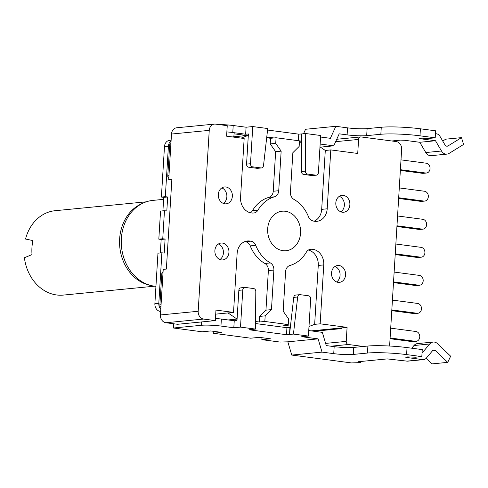 <?xml version="1.0" encoding="UTF-8"?>
<svg xmlns="http://www.w3.org/2000/svg" width="488" height="488" viewBox="0 0 488 488"><rect width="100%" height="100%" fill="white"/><g stroke="black" fill="none" stroke-linecap="round" stroke-linejoin="round"><path stroke-width="0.73" d="M163.084 271.706A2.824 2.342 84.4 0 0 161.778 273.969L159.893 304.823A2.824 2.342 84.4 0 0 160.9 307.397M170.977 142.679A2.824 2.342 84.4 0 0 169.671 144.948L167.787 175.802A2.824 2.342 84.4 0 0 168.793 178.37M395.256 253.839L420.504 257.164A4.947 4.099 84.4 0 0 421.284 257.182A4.947 4.099 84.4 0 0 424.908 252.326A4.947 4.099 84.4 0 0 421.101 247.349L395.853 244.024M395.213 254.553L417.356 257.475A4.947 4.099 84.4 0 0 418.137 257.487L421.284 257.182M391.821 309.935L417.069 313.265A4.947 4.099 84.4 0 0 417.85 313.278A4.947 4.099 84.4 0 0 421.48 308.428A4.947 4.099 84.4 0 0 417.673 303.445L392.425 300.12M391.779 310.655L413.928 313.57A4.947 4.099 84.4 0 0 414.709 313.583L417.85 313.278M396.97 225.791L422.218 229.116A4.947 4.099 84.4 0 0 422.998 229.128A4.947 4.099 84.4 0 0 426.628 224.279A4.947 4.099 84.4 0 0 422.815 219.301L397.567 215.977M396.927 226.505L419.07 229.427A4.947 4.099 84.4 0 0 419.851 229.439L422.998 229.128M393.541 281.887L418.789 285.218A4.947 4.099 84.4 0 0 419.564 285.23A4.947 4.099 84.4 0 0 423.194 280.38A4.947 4.099 84.4 0 0 419.387 275.397L394.139 272.072M393.493 282.607L415.642 285.523A4.947 4.099 84.4 0 0 416.423 285.535L419.564 285.23M390.107 337.989L415.355 341.313A4.947 4.099 84.4 0 0 416.136 341.325A4.947 4.099 84.4 0 0 419.765 336.476A4.947 4.099 84.4 0 0 415.959 331.498L390.711 328.168M390.065 338.702L412.207 341.618A4.947 4.099 84.4 0 0 412.988 341.63L416.136 341.325M398.684 197.744L423.932 201.068A4.947 4.099 84.4 0 0 424.712 201.08A4.947 4.099 84.4 0 0 428.342 196.231A4.947 4.099 84.4 0 0 424.536 191.253L399.288 187.923M398.641 198.457L420.79 201.373A4.947 4.099 84.4 0 0 421.571 201.391L424.712 201.08M400.404 169.696L425.646 173.02A4.947 4.099 84.4 0 0 426.427 173.033A4.947 4.099 84.4 0 0 430.056 168.183A4.947 4.099 84.4 0 0 426.25 163.206L401.002 159.875M400.355 170.41L422.504 173.325A4.947 4.099 84.4 0 0 423.285 173.338L426.427 173.033M324.733 330.242L324.776 329.559M336.574 328.406L336.531 329.089M340.85 211.835A8.479 7.027 84.4 0 0 344.333 203.661A8.479 7.027 84.4 0 0 339.337 196.316M336.561 281.954A8.479 7.027 84.4 0 0 340.045 273.786A8.479 7.027 84.4 0 0 335.049 266.442M223.339 203.417A8.479 7.027 84.4 0 0 226.829 195.249A8.479 7.027 84.4 0 0 221.826 187.904M219.911 259.518A8.479 7.027 84.4 0 0 223.394 251.344A8.479 7.027 84.4 0 0 218.398 244M319.982 146.851L325.295 150.45L321.69 209.352A14.128 11.712 -95.6 0 1 314.071 221.204M299.412 142.093L301.7 142.392M266.68 137.781L270.565 138.293L270.224 143.899L275.647 151.683L273.225 191.253A7.064 5.856 -95.6 0 1 268.918 197.353A35.325 29.286 84.4 0 0 252.455 210.688A7.064 5.856 -95.6 0 1 250.448 212.792M241.121 138.098L248.319 135.359L232.245 136.927M363.377 346.474L348.401 344.498A2.824 2.342 -95.6 0 1 346.23 341.386L347.09 327.363L320.159 323.812L323.764 264.911A14.128 11.712 84.4 0 0 310.685 249.307A14.128 11.712 84.4 0 0 310.344 249.344A7.064 5.856 84.4 0 0 306.36 252.156A35.325 29.286 -95.6 0 1 289.896 265.496A7.064 5.856 84.4 0 0 285.59 271.596L283.168 311.167L288.591 318.951L288.249 324.557L264.832 321.47L265.179 315.864L271.462 309.624L273.878 270.053A7.064 5.856 84.4 0 0 270.382 262.928A35.325 29.286 -95.6 0 1 255.743 245.348A7.064 5.856 84.4 0 0 250.887 241.17L249.691 241.017A14.128 11.712 84.4 0 0 247.465 240.974A14.128 11.712 84.4 0 0 237.125 253.498L233.526 312.399L215.964 310.087L215.318 320.604L203.612 319.06A7.064 5.856 -95.6 0 1 198.183 311.277L160.436 314.961L163.224 269.382L166.371 269.071L171.861 179.316L168.714 179.621L171.819 180.029M233.526 312.399L228.018 312.936L237.083 319.079L228.164 319.951M228.018 312.936L215.714 314.138M244.781 241.627L245.379 241.706A7.064 5.856 -95.6 0 1 250.234 245.885A35.325 29.286 84.4 0 0 264.88 263.465A7.064 5.856 -95.6 0 1 268.376 270.59L265.954 310.161L259.671 316.401L259.329 322.007L255.535 321.507M308.373 250.057A14.128 11.712 -95.6 0 1 318.261 265.448L314.656 324.349L308.989 326.502M290.464 326.112L282.747 325.093L288.249 324.557M160.436 314.961A7.064 5.856 84.4 0 0 165.865 322.745L177.571 324.282L215.318 320.604M198.183 311.277L209.248 130.363A7.064 5.856 -95.6 0 1 214.421 124.104L176.674 127.783A7.064 5.856 84.4 0 0 171.501 134.041L168.714 179.621M347.09 327.363L341.582 327.899L341.539 328.601L314.126 331.273M320.159 323.812L314.656 324.349M341.582 327.918L311.161 330.882M264.832 321.47L259.329 322.007M265.179 315.864L259.671 316.401M271.462 309.624L265.954 310.161M250.887 241.17L245.379 241.706M249.691 241.017L245.281 241.444M214.421 124.104A7.064 5.856 -95.6 0 1 215.531 124.123L227.243 125.666L226.597 136.183L244.159 138.494L240.56 197.396A14.128 11.712 84.4 0 0 253.638 213.006A14.128 11.712 84.4 0 0 253.98 212.963A7.064 5.856 84.4 0 0 257.963 210.151A35.325 29.286 -95.6 0 1 274.427 196.816A7.064 5.856 84.4 0 0 278.733 190.716L281.155 151.146L275.647 151.683M281.155 151.146L275.726 143.362L270.224 143.899M275.726 143.362L276.074 137.756L270.565 138.293M276.074 137.756L299.486 140.837L299.144 146.449L292.861 152.689L290.439 192.26A7.064 5.856 84.4 0 0 293.941 199.385A35.325 29.286 -95.6 0 1 308.52 216.818A7.064 5.856 84.4 0 0 312.1 220.625A14.128 11.712 84.4 0 0 316.858 221.332A14.128 11.712 84.4 0 0 327.198 208.815L330.797 149.914L325.295 150.45M330.797 149.914L357.728 153.458L358.582 139.434A2.824 2.342 -95.6 0 1 360.65 136.933A2.824 2.342 -95.6 0 1 361.096 136.939L396.219 141.569A7.064 5.856 -95.6 0 1 401.642 149.352L389.808 342.887A7.064 5.856 -95.6 0 1 388.973 345.992M221.393 259.903A8.479 7.027 -95.6 0 1 214.866 251.369A8.479 7.027 -95.6 0 1 221.082 243.054A8.479 7.027 -95.6 0 1 228.903 250.808A8.479 7.027 -95.6 0 1 222.729 259.927A8.479 7.027 -95.6 0 1 221.393 259.903M224.822 203.807A8.479 7.027 -95.6 0 1 218.295 195.273A8.479 7.027 -95.6 0 1 224.517 186.953A8.479 7.027 -95.6 0 1 232.331 194.712A8.479 7.027 -95.6 0 1 226.157 203.831A8.479 7.027 -95.6 0 1 224.822 203.807M338.044 282.345A8.479 7.027 -95.6 0 1 331.511 273.811A8.479 7.027 -95.6 0 1 337.733 265.49A8.479 7.027 -95.6 0 1 345.553 273.25A8.479 7.027 -95.6 0 1 339.38 282.369A8.479 7.027 -95.6 0 1 338.044 282.345M342.332 212.225A8.479 7.027 -95.6 0 1 335.805 203.685A8.479 7.027 -95.6 0 1 342.021 195.371A8.479 7.027 -95.6 0 1 349.841 203.124A8.479 7.027 -95.6 0 1 343.668 212.243A8.479 7.027 -95.6 0 1 342.332 212.225M417.46 343.589A7.064 5.856 84.4 0 0 413.976 345.522L411.726 348.2M426.152 358.314L432.002 363.895L447.728 362.364L450.65 356.216L437.462 343.625A7.064 5.856 84.4 0 0 433.191 342.058A7.064 5.856 84.4 0 0 429.708 343.985L422.547 352.513L422.077 352.452M255.517 323.55L286.932 327.692L286.505 334.701L249.039 329.766L255.468 329.083L255.804 291.482A2.824 2.342 84.4 0 0 253.626 288.548L245.287 287.45A2.824 2.342 84.4 0 0 244.811 287.444A2.824 2.342 84.4 0 0 242.774 289.945L240.505 327.113L233.819 327.759L220.942 326.063A14.128 1.495 -176.5 0 0 201.367 325.289L173.447 328.009L202.136 331.791L210.786 330.949L221.906 332.413L213.256 333.255L250.722 338.196L259.372 337.348L270.492 338.812L261.842 339.66L279.99 342.051L287.841 341.82L318.115 338.867L322.025 352.11L291.751 355.063L351.458 362.926L360.089 362.621L358.076 361.84L358.552 361.7L387.259 358.9L406.937 361.132A5.655 4.685 84.4 0 0 407.901 361.138M406.931 356.978L406.9 357.521L422.669 359.601A5.655 4.685 84.4 0 0 423.627 359.607A5.655 4.685 84.4 0 0 426.378 358.07L432.429 350.854A2.824 2.342 -95.6 0 1 433.82 350.085A2.824 2.342 -95.6 0 1 435.528 350.713L447.728 362.364M406.9 357.521L405.65 357.198L407.706 356.905L415.532 357.216L421.821 356.6L406.602 354.599A28.261 2.989 -176.5 0 0 367.458 353.044L353.306 354.428A14.128 1.495 3.5 0 1 333.731 353.647L322.025 352.11M318.115 338.867L301.724 336.708L308.41 336.055L310.679 298.894A2.824 2.342 84.4 0 0 308.507 295.777L300.175 294.679A2.824 2.342 84.4 0 0 299.705 294.673A2.824 2.342 84.4 0 0 297.674 297.003L293.44 334.085L308.41 336.055M286.505 334.701L289.512 334.469L289.939 327.454L286.932 327.692M320.402 147.138L333.755 145.833L339.209 133.828L347.114 134.871A14.128 1.495 -176.5 0 0 366.683 135.646L380.841 134.267A28.261 2.989 3.5 0 1 419.985 135.816L435.204 137.823L435.631 130.808L420.412 128.802A28.261 2.989 -176.5 0 0 381.268 127.252L367.116 128.631A14.128 1.495 3.5 0 1 347.541 127.856L335.835 126.313L305.561 129.271L303.524 133.749M446.3 146.083L448.057 145.912A2.824 2.342 84.4 0 1 447.197 146.205A2.824 2.342 84.4 0 1 445.019 144.96L439.938 136.28A5.655 4.685 -95.6 0 0 436.473 133.803L435.461 133.669M448.057 145.912L461.471 137.634L463.6 144.448L449.094 153.397A7.064 5.856 -95.6 0 1 446.953 154.123L431.227 155.66A7.064 5.856 -95.6 0 1 425.78 152.543L419.772 142.282L404.552 140.276L400.636 140.117L391.785 140.983M419.772 142.282L435.503 140.745L420.284 138.738L420.314 138.202M435.204 137.823L428.915 138.433L421.083 138.128L419.033 138.415L420.284 138.738M252.662 166.841A2.824 2.342 -95.6 0 1 250.496 163.724L252.766 126.563L267.735 128.533L263.502 165.615A2.824 2.342 -95.6 0 1 261.446 167.945A2.824 2.342 -95.6 0 1 261.001 167.939L252.662 166.841L248.734 167.225L257.072 168.323A2.824 2.342 84.4 0 0 257.518 168.329L261.446 167.945M226.859 131.931A14.128 1.495 3.5 0 1 232.776 132.529L245.653 134.224L248.404 133.956L246.562 164.108A2.824 2.342 84.4 0 0 248.734 167.225M305.372 171.136L305.708 133.535L320.671 135.512L318.402 172.673A2.824 2.342 -95.6 0 1 316.334 175.18A2.824 2.342 -95.6 0 1 315.889 175.168L307.55 174.07A2.824 2.342 -95.6 0 1 305.372 171.136L301.444 171.514A2.824 2.342 84.4 0 0 303.615 174.454L311.954 175.552A2.824 2.342 84.4 0 0 312.399 175.558L316.334 175.18M301.444 171.514L301.779 133.919L305.708 133.535M299.473 141.081L301.346 140.934L301.779 133.919L298.772 134.157L267.558 130.04M298.369 140.69L298.772 134.157M266.765 137.006L273.981 137.958M252.766 126.563L246.086 127.216L233.203 125.514A14.128 1.495 -176.5 0 0 218.874 124.562M245.653 134.224L246.086 127.216M299.467 141.203L301.712 141.117M320.579 137.03L330.382 138.317L335.835 126.313M320.152 144.039L333.755 145.833M215.452 318.457A14.128 1.495 3.5 0 1 221.369 319.054L234.246 320.75L233.819 327.759M233.874 136.768L234.124 132.706M271.554 138.196L271.584 137.64M266.735 137.281L267.942 137.165M234.051 133.834L246.782 135.512M295.771 295.057A2.824 2.342 -95.6 0 0 293.745 297.387L289.512 334.469L293.44 334.085M240.505 327.113L255.468 329.083M160.79 309.172A7.064 5.856 -95.6 0 1 158.807 303.268L161.894 252.79L164.236 253.101L165.096 239.077L162.754 238.766L164.468 210.694L166.811 211.005L167.671 196.981L165.328 196.67L168.415 146.193A7.064 5.856 -95.6 0 1 171.087 140.904M171.129 140.172L169.653 140.318A7.064 5.856 84.4 0 0 164.48 146.577L161.394 197.054L165.328 196.67M161.394 197.054L163.736 197.365L167.671 196.981M163.736 197.365L162.913 210.846M162.754 238.766L158.82 239.15L160.54 211.078L164.468 210.694M158.82 239.15L161.162 239.456L165.096 239.077M161.162 239.456L160.339 252.943M160.65 311.478L160.302 311.435A7.064 5.856 84.4 0 1 154.879 303.652L157.966 253.174L161.894 252.79M173.71 323.776L173.447 328.009M213.378 331.291L213.256 333.255M261.964 337.69L261.842 339.66M446.953 154.123A7.064 5.856 -95.6 0 1 441.506 151.012L435.503 140.745M442.726 141.038L445.745 139.172L461.471 137.634M234.246 320.75L236.997 320.482L238.846 290.329A2.824 2.342 -95.6 0 1 240.877 287.829M421.821 356.6L422.254 349.591L407.035 347.584A28.261 2.989 -176.5 0 0 367.891 346.035L353.733 347.413A14.128 1.495 3.5 0 1 334.164 346.639L326.259 345.595L322.348 332.358L308.745 330.565M291.751 355.063L287.841 341.82M285.334 211.261A19.849 16.458 -95.6 0 1 300.614 231.251A19.849 16.458 -95.6 0 1 286.053 250.722A19.849 16.458 -95.6 0 1 267.747 232.562A19.849 16.458 -95.6 0 1 282.198 211.206A19.849 16.458 -95.6 0 1 285.334 211.261M146.278 201.819L55.101 210.712A42.389 35.142 -95.6 0 0 25.541 239.041L32.879 240.56A42.389 35.142 84.4 0 0 32.019 254.584L24.4 257.737A42.389 35.142 -95.6 0 0 63.33 295.087L154.513 286.194M155.934 286.352A43.164 35.789 -95.6 0 1 151.475 285.639L149.218 285.108A42.389 35.142 -95.6 0 1 119.786 246.995A42.389 35.142 -95.6 0 1 141.3 203.905L143.411 202.947A43.164 35.789 -95.6 0 1 152.933 200.391L163.614 199.348M151.475 285.639A43.164 35.789 -95.6 0 1 121.506 246.824A43.164 35.789 -95.6 0 1 143.411 202.947M170.843 144.832L169.671 144.948M168.958 175.686L167.787 175.802M162.949 273.859L161.778 273.969M161.064 304.713L159.893 304.823M420.504 257.164L417.356 257.475M417.069 313.265L413.928 313.57M422.218 229.116L419.07 229.427M418.789 285.218L415.642 285.523M415.355 341.313L412.207 341.618M423.932 201.068L420.79 201.373M425.646 173.02L422.504 173.325M348.401 344.498L330.894 346.205M346.23 341.386L325.612 343.4M323.764 264.911L318.261 265.448M273.878 270.053L268.376 270.59M270.382 262.928L264.88 263.465M255.743 245.348L250.234 245.885M203.612 319.06L165.865 322.745M209.248 130.363L171.501 134.041M253.98 212.963L253.296 213.03M257.963 210.151L252.455 210.688M274.427 196.816L268.918 197.353M278.733 190.716L273.225 191.253M327.198 208.815L321.69 209.352M358.582 139.434L335.646 141.672M413.976 345.522L429.708 343.985M432.283 351.031L435.528 350.713M406.937 361.132L422.669 359.601M347.114 134.871L347.541 127.856M366.683 135.646L367.116 128.631M246.562 164.108L250.496 163.724M232.776 132.529L233.203 125.514M300.047 142.173L300.102 141.276M221.369 319.054L220.942 326.063M201.575 321.946L201.367 325.289M164.48 146.577L168.415 146.193M154.879 303.652L158.807 303.268M160.302 311.435L160.656 311.399M380.841 134.267L381.268 127.252M419.985 135.816L420.412 128.802M425.78 152.543L441.506 151.012M238.846 290.329L242.774 289.945M334.164 346.639L333.731 353.647M359.357 361.62L359.32 362.163M407.035 347.584L406.602 354.599M367.891 346.035L367.458 353.044M353.733 347.413L353.306 354.428M311.954 175.552L315.889 175.168M293.745 297.387L297.674 297.003M303.615 174.454L307.55 174.07M257.072 168.323L261.001 167.939M360.65 136.933L336.738 139.263M433.228 342.051L417.502 343.589M423.56 359.613L407.828 361.15M360.632 361.498L360.571 362.486M244.842 287.438L240.913 287.822M299.73 294.673L295.795 295.057"/></g></svg>
